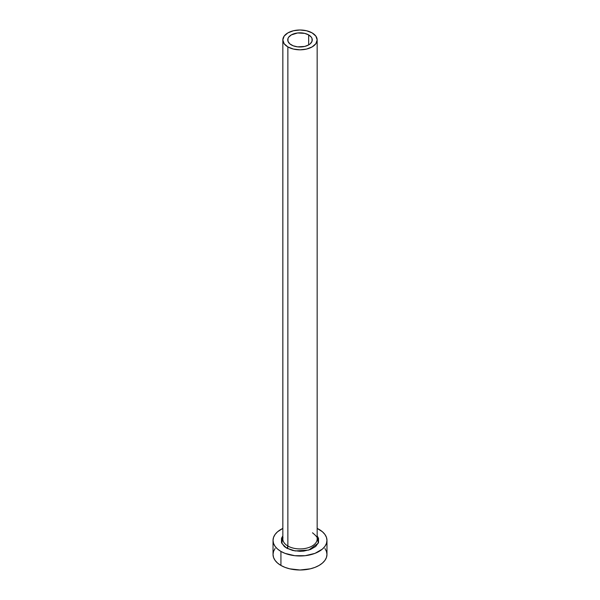 <?xml version="1.0" encoding="UTF-8"?>
<svg xmlns="http://www.w3.org/2000/svg" width="600" height="600" viewBox="0 0 600 600"><rect width="100%" height="100%" fill="white"/><g stroke="black" fill="none" stroke-linecap="round" stroke-linejoin="round"><path stroke-width="0.9" d="M291.33 44.918A12.263 7.08 180 0 1 287.737 39.907A12.263 7.08 180 0 1 295.305 33.367A12.263 7.08 180 0 1 308.67 34.905L308.67 44.918L304.695 46.447L297.608 46.852L293.19 45.795L289.808 43.845L287.978 41.287L287.978 38.527L288.675 37.2L291.33 34.905L297.608 32.97L304.695 33.367L308.67 34.905L311.325 37.2L312.022 38.527L312.022 41.287L310.192 43.845L308.67 44.918L308.67 34.905A12.263 7.08 180 0 1 312.263 39.907A12.263 7.08 180 0 1 304.695 46.447A12.263 7.08 180 0 1 291.33 44.918M282.99 537.683A17.16 9.908 0 0 0 287.865 546.023A1.718 0.99 -60 0 1 286.65 548.123L281.858 543.435L282.84 535.875L281.483 538.29L281.483 542.543L284.303 546.472L286.65 548.123A1.718 0.99 120 0 0 287.865 546.023A17.16 9.908 0 0 0 306.57 548.168A17.16 9.908 0 0 0 317.16 539.01L317.16 39.907A17.16 9.908 180 0 1 306.57 49.065A17.16 9.908 180 0 1 287.865 46.92L287.865 546.023L287.865 46.92A17.16 9.908 180 0 1 282.84 39.907A17.16 9.908 180 0 1 293.43 30.758A17.16 9.908 180 0 1 312.135 32.902A17.16 9.908 180 0 1 317.16 39.907L315.855 36.12L312.135 32.902L306.57 30.758L300 30L293.43 30.758L287.865 32.902L284.145 36.12L282.84 39.907L284.145 43.703L287.865 46.92L293.43 49.065L300 49.815L306.57 49.065L312.135 46.92L315.855 43.703L317.16 39.907M275.085 548.467L273.548 551.393L273.03 554.43A26.97 15.57 0 0 0 280.928 565.44L280.928 551.423L285.015 553.365L294.735 555.69L305.265 555.69L314.985 553.365L322.425 549.067L324.915 546.375L326.452 543.45L326.97 540.412L326.452 537.375L324.915 534.457L322.425 531.765L317.16 528.405A26.97 15.57 180 0 1 319.072 529.403A26.97 15.57 180 0 1 326.97 540.412A26.97 15.57 180 0 1 310.32 554.798A26.97 15.57 180 0 1 280.928 551.423L280.928 565.44A26.97 15.57 0 0 0 310.32 568.815A26.97 15.57 0 0 0 326.97 554.43L326.452 551.393L324.915 548.467M280.928 551.423A26.97 15.57 180 0 1 273.03 540.412A26.97 15.57 180 0 1 282.84 528.405L277.575 531.765L275.085 534.457L273.548 537.375L273.03 540.412L273.548 543.45L275.085 546.375L277.575 549.067L280.928 551.423M317.16 535.875L318.517 538.29L318.517 542.543L315.697 546.472L310.493 549.48L303.683 551.107L300 551.317L292.778 550.485L286.65 548.123L295.147 550.95L308.767 550.065L318.27 543.165L317.16 535.875M273.03 540.412L273.03 554.43L273.548 557.467L275.085 560.385L277.575 563.077L280.928 565.44L285.015 567.375L289.68 568.815L300 570L310.32 568.815L314.985 567.375L319.072 565.44L322.425 563.077L324.915 560.385L326.452 557.467L326.97 554.43L326.97 540.412M282.84 39.907L282.84 539.01A17.16 9.908 0 0 0 287.865 546.023A17.16 9.908 0 0 0 305.483 548.4A17.16 9.908 0 0 0 317.01 540.345M287.737 545.947L287.737 548.7M317.16 539.01C318.007 538.102 316.447 536.025 312.495 532.793"/></g></svg>
